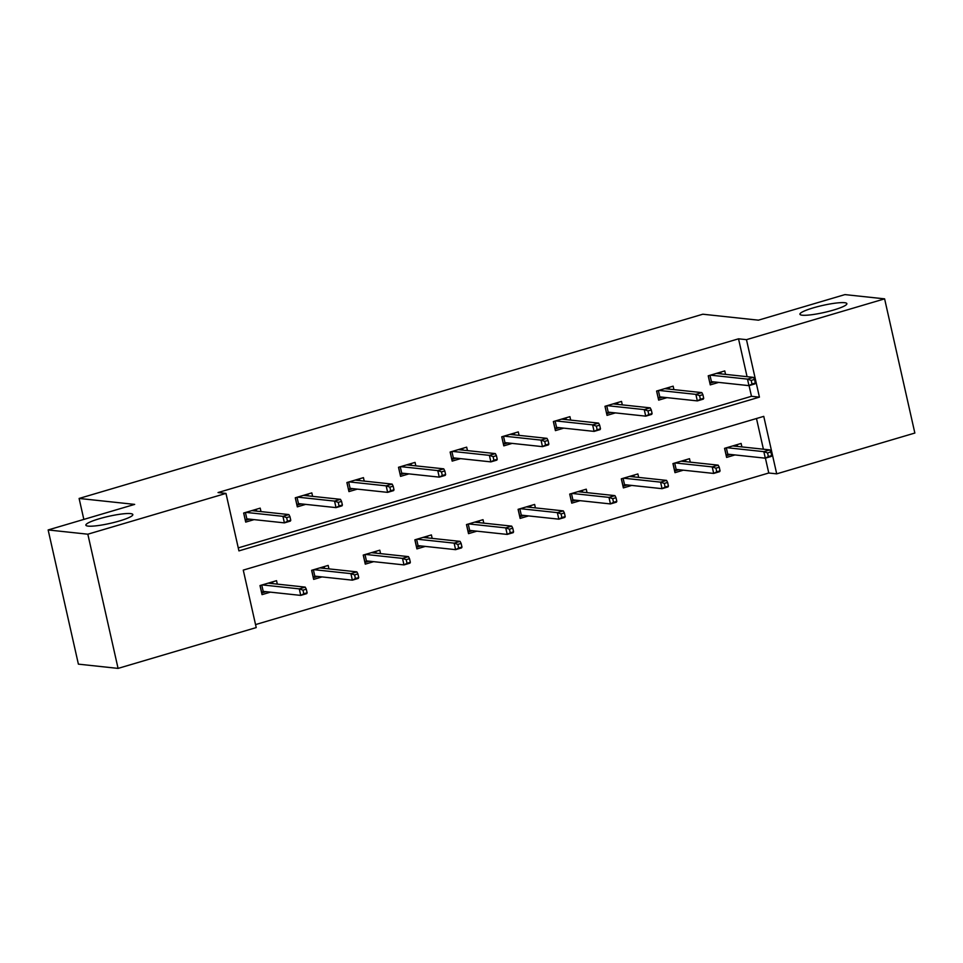 <?xml version="1.0" encoding="UTF-8"?>
<svg xmlns="http://www.w3.org/2000/svg" width="963" height="963" viewBox="0 0 963 963"><rect width="100%" height="100%" fill="white"/><g stroke="black" fill="none" stroke-linecap="round" stroke-linejoin="round"><path stroke-width="1.44" d="M130.535 513.604A24.063 3.599 167.3 0 1 132.834 514.567A24.063 3.599 167.3 0 1 114.946 522.211A24.063 3.599 167.3 0 1 88.175 526.123A24.063 3.599 167.3 0 1 85.876 525.148A24.063 3.599 167.3 0 1 103.763 517.516A24.063 3.599 167.3 0 1 130.535 513.604M844.587 302.695A24.063 3.599 167.3 0 1 846.874 303.658A24.063 3.599 167.3 0 1 828.999 311.302A24.063 3.599 167.3 0 1 802.227 315.202A24.063 3.599 167.3 0 1 799.928 314.239A24.063 3.599 167.3 0 1 817.816 306.607A24.063 3.599 167.3 0 1 844.587 302.695M914.85 433.049L776.708 473.844L763.755 416.365L243.266 570.108L256.218 627.587L118.076 668.394L87.838 534.2L225.98 493.405L238.932 550.884L759.422 397.141L746.469 339.662L884.612 298.855L914.85 433.049M255.544 624.59L768.763 473.002L776.708 473.844M87.838 534.2L48.15 529.951L78.388 664.145L118.076 668.394M48.15 529.951L134.676 504.395L79.11 498.449L702.834 314.215L758.399 320.173L844.924 294.606L884.612 298.855M79.11 498.449L83.841 519.418M312.602 496.342L311.819 492.9L295.28 497.787L297.314 506.851L305.692 504.371M415.835 465.851L415.053 462.396L398.513 467.284L400.56 476.36L408.926 473.88M519.069 435.36L518.299 431.906L501.747 436.793L503.793 445.857L512.16 443.389M622.303 404.869L621.532 401.415L604.981 406.302L607.027 415.366L615.405 412.898M725.548 374.378L724.766 370.924L708.226 375.811L710.261 384.875L718.639 382.407M238.258 547.887L751.477 396.299L749.07 385.621M747.059 376.677L738.525 338.82L218.047 492.55L225.98 493.405M673.919 389.618L673.149 386.175L656.597 391.05L658.644 400.127L667.022 397.647M570.686 420.109L569.915 416.666L553.364 421.553L555.41 430.617L563.776 428.138M467.452 450.612L466.67 447.157L450.13 452.044L452.177 461.108L460.543 458.641M364.219 481.103L363.436 477.648L346.897 482.535L348.943 491.599L357.309 489.132M260.985 511.594L260.203 508.139L243.663 513.026L245.697 522.09L254.076 519.623M738.525 338.82L746.469 339.662M768.763 473.002L765.416 458.147M763.406 449.215L756.485 418.508M270.422 592.149L262.044 594.628L259.998 585.564L276.55 580.677L277.32 584.132M322.039 576.909L313.661 579.377L311.627 570.313L328.166 565.425L328.949 568.88M373.656 561.658L365.278 564.137L363.244 555.073L379.783 550.186L380.566 553.629M425.273 546.418L416.907 548.886L414.86 539.822L431.4 534.934L432.182 538.389M476.89 531.167L468.524 533.646L466.477 524.57L483.017 519.683L483.799 523.138M528.506 515.927L520.14 518.395L518.094 509.331L534.634 504.443L535.416 507.898M580.123 500.676L571.757 503.143L569.711 494.079L586.262 489.192L587.033 492.647M631.752 485.424L623.374 487.904L621.328 478.84L637.879 473.952L638.65 477.395M683.369 470.185L674.991 472.652L672.944 463.588L689.496 458.701L690.266 462.156M734.986 454.933L726.608 457.413L724.561 448.337L741.113 443.449L741.895 446.904M751.477 396.299L759.422 397.141M721.131 373.897L720.733 372.115M709.887 383.214L708.323 375.775M709.984 375.293L711.416 381.625L709.984 383.178L714.221 381.926M755.329 383.057L754.51 379.422L751.2 380.397L752.019 384.032L755.329 383.057L754.92 383.888L748.961 385.645L747.493 379.121L710.441 375.149M752.019 384.032L748.961 385.645L711.416 381.625M751.2 380.397L747.493 379.121L753.439 377.364L716.388 373.391M754.51 379.422L753.439 377.364M737.068 444.653L737.477 446.435M730.568 454.464L726.234 455.74M726.331 447.819L727.763 454.163L726.331 455.716L724.67 448.313M771.676 455.583L770.857 451.96L767.547 452.935L768.366 456.558L771.676 455.583L771.267 456.426L765.308 458.183L763.84 451.659L769.786 449.89L732.735 445.929M767.547 452.935L763.84 451.659L726.788 447.687M768.366 456.558L765.308 458.183L727.763 454.163M769.786 449.89L770.857 451.96M669.514 389.148L669.104 387.367M658.271 398.453L656.706 391.026M658.367 390.533L659.799 396.876L658.367 398.429L662.604 397.177M703.712 398.297L702.894 394.674L699.583 395.649L700.402 399.272L703.712 398.297L703.291 399.139L697.344 400.897L695.864 394.373L658.824 390.4M700.402 399.272L697.344 400.897L659.799 396.876M699.583 395.649L695.864 394.373L701.822 392.603L664.771 388.643M702.894 394.674L701.822 392.603M617.897 404.4L617.488 402.606M606.654 413.705L605.077 406.278M606.75 405.784L608.183 412.128L606.75 413.669L610.987 412.429M652.095 413.548L651.277 409.913L647.967 410.9L648.785 414.523L652.095 413.548L651.674 414.379L645.728 416.148L644.247 409.612L607.196 405.652M648.785 414.523L645.728 416.148L608.183 412.128M647.967 410.9L644.247 409.612L650.206 407.855L613.154 403.894M651.277 409.913L650.206 407.855M685.451 459.893L685.861 461.686M678.951 469.715L674.618 470.991M674.714 463.071L676.146 469.414L674.714 470.955L673.053 463.564M720.059 470.835L719.241 467.199L715.93 468.187L716.749 471.81L720.059 470.835L719.638 471.665L713.691 473.435L712.211 466.899L718.169 465.141L681.118 461.181M715.93 468.187L712.211 466.899L675.159 462.938M716.749 471.81L713.691 473.435L676.146 469.414M718.169 465.141L719.241 467.199M633.835 475.144L634.244 476.926M627.334 484.955L623.001 486.231M623.097 478.31L624.53 484.654L623.097 486.207L621.424 478.804M668.442 486.074L667.624 482.451L664.314 483.426L665.132 487.049L668.442 486.074L668.021 486.917L662.062 488.674L660.594 482.15L666.552 480.393L629.501 476.42M664.314 483.426L660.594 482.15L623.543 478.178M665.132 487.049L662.062 488.674L624.53 484.654M666.552 480.393L667.624 482.451M566.28 419.639L565.871 417.858M555.037 428.944L553.46 421.517M555.133 421.024L556.566 427.367L555.133 428.92L559.371 427.668M600.479 428.788L599.66 425.165L596.35 426.14L597.168 429.763L600.479 428.788L600.057 429.63L594.099 431.388L592.63 424.864L555.579 420.891M597.168 429.763L594.099 431.388L556.566 427.367M596.35 426.14L592.63 424.864L598.589 423.106L561.537 419.134M599.66 425.165L598.589 423.106M582.218 490.384L582.627 492.177M575.718 500.206L571.384 501.482M571.48 493.562L572.901 499.905L571.48 501.458L569.807 494.055M616.814 501.326L616.007 497.702L612.697 498.678L613.515 502.301L616.814 501.326L616.404 502.168L610.446 503.926L608.977 497.39L614.936 495.632L577.884 491.672M612.697 498.678L608.977 497.39L571.926 493.429M613.515 502.301L610.446 503.926L572.901 499.905M614.936 495.632L616.007 497.702M514.663 434.891L514.254 433.097M503.42 444.196L501.843 436.769M503.517 436.275L504.937 442.619L503.517 444.172L507.754 442.92M548.85 444.039L548.043 440.416L544.733 441.391L545.552 445.014L548.85 444.039L548.441 444.882L542.482 446.639L541.013 440.103L503.962 436.143M545.552 445.014L542.482 446.639L504.937 442.619M544.733 441.391L541.013 440.103L546.972 438.346L509.921 434.385M548.043 440.416L546.972 438.346M530.601 505.635L530.998 507.417M524.101 515.446L519.767 516.734M519.864 508.801L521.284 515.145L519.864 516.698L518.19 509.295M565.197 516.565L564.378 512.942L561.08 513.917L561.886 517.552L565.197 516.565L564.787 517.408L558.829 519.165L557.36 512.641L563.319 510.884L526.267 506.911M561.08 513.917L557.36 512.641L520.309 508.669M561.886 517.552L558.829 519.165L521.284 515.145M563.319 510.884L564.378 512.942M463.034 450.13L462.637 448.349M451.803 459.447L450.227 452.008M451.9 451.515L453.32 457.858L451.9 459.411L456.137 458.159M497.233 459.279L496.414 455.655L493.116 456.631L493.923 460.266L497.233 459.279L496.824 460.121L490.865 461.879L489.397 455.355L452.345 451.382M493.923 460.266L490.865 461.879L453.32 457.858M493.116 456.631L489.397 455.355L495.355 453.597L458.304 449.625M496.414 455.655L495.355 453.597M478.984 520.875L479.381 522.668M472.484 530.697L468.138 531.973M468.247 524.053L469.667 530.396L468.247 531.949L466.574 524.546M513.58 531.817L512.761 528.193L509.451 529.169L510.27 532.792L513.58 531.817L513.171 532.659L507.212 534.417L505.744 527.893L511.702 526.123L474.651 522.163M509.451 529.169L505.744 527.893L468.692 523.92M510.27 532.792L507.212 534.417L469.667 530.396M511.702 526.123L512.761 528.193M411.418 465.382L411.02 463.588M400.175 474.687L398.61 467.26M400.271 466.766L401.703 473.11L400.283 474.663L404.52 473.411M445.616 474.53L444.798 470.907L441.487 471.882L442.306 475.505L445.616 474.53L445.207 475.373L439.248 477.13L437.78 470.606L400.728 466.634M442.306 475.505L439.248 477.13L401.703 473.11M441.487 471.882L437.78 470.606L443.738 468.837L406.687 464.876M444.798 470.907L443.738 468.837M427.367 536.126L427.765 537.92M420.855 545.937L416.522 547.225M416.618 539.304L418.05 545.636L416.63 547.189L414.957 539.798M461.963 547.068L461.145 543.433L457.834 544.42L458.653 548.043L461.963 547.068L461.554 547.899L455.595 549.656L454.127 543.132L460.085 541.375L423.034 537.402M457.834 544.42L454.127 543.132L417.075 539.172M458.653 548.043L455.595 549.656L418.05 545.636M460.085 541.375L461.145 543.433M359.801 480.633L359.404 478.84M348.558 489.938L346.993 482.511M348.654 482.018L350.087 488.349L348.654 489.902L352.891 488.65M393.999 489.782L393.181 486.146L389.871 487.134L390.689 490.757L393.999 489.782L393.59 490.612L387.632 492.37L386.163 485.846L349.112 481.885M390.689 490.757L387.632 492.37L350.087 488.349M389.871 487.134L386.163 485.846L392.122 484.088L355.07 480.116M393.181 486.146L392.122 484.088M375.751 551.378L376.148 553.159M369.238 561.188L364.905 562.464M365.001 554.544L366.434 560.887L365.001 562.44L363.34 555.037M410.346 562.308L409.528 558.684L406.217 559.659L407.036 563.283L410.346 562.308L409.937 563.15L403.979 564.908L402.51 558.384L408.456 556.626L371.417 552.654M406.217 559.659L402.51 558.384L365.459 554.411M407.036 563.283L403.979 564.908L366.434 560.887M408.456 556.626L409.528 558.684M308.184 495.873L307.787 494.091M296.941 505.178L295.376 497.751M297.037 497.257L298.47 503.601L297.037 505.154L301.275 503.902M342.383 505.021L341.564 501.398L338.254 502.373L339.072 505.996L342.383 505.021L341.973 505.864L336.015 507.621L334.546 501.097L297.495 497.125M339.072 505.996L336.015 507.621L298.47 503.601M338.254 502.373L334.546 501.097L340.493 499.34L303.453 495.367M341.564 501.398L340.493 499.34M324.134 566.617L324.531 568.411M317.621 576.44L313.288 577.716M313.384 569.795L314.817 576.139L313.384 577.692L311.723 570.289M358.73 577.559L357.911 573.924L354.601 574.911L355.419 578.534L358.73 577.559L358.32 578.39L352.362 580.159L350.893 573.623L356.84 571.866L319.788 567.905M354.601 574.911L350.893 573.623L313.842 569.663M355.419 578.534L352.362 580.159L314.817 576.139M356.84 571.866L357.911 573.924M256.567 511.124L256.158 509.331M245.324 520.429L243.759 513.002M245.421 512.509L246.853 518.852L245.421 520.405L249.658 519.153M290.766 520.273L289.947 516.637L286.637 517.625L287.456 521.248L290.766 520.273L290.357 521.103L284.398 522.873L282.929 516.337L245.878 512.376M287.456 521.248L284.398 522.873L246.853 518.852M286.637 517.625L282.929 516.337L288.876 514.579L251.825 510.619M289.947 516.637L288.876 514.579M272.505 581.869L272.914 583.65M266.005 591.679L261.671 592.967M261.767 585.035L263.2 591.378L261.767 592.931L260.106 585.528M307.113 592.799L306.294 589.175L302.984 590.15L303.802 593.786L307.113 592.799L306.691 593.641L300.745 595.399L299.264 588.875L305.223 587.117L268.171 583.145M302.984 590.15L299.264 588.875L262.225 584.902M303.802 593.786L300.745 595.399L263.2 591.378M305.223 587.117L306.294 589.175"/></g></svg>

